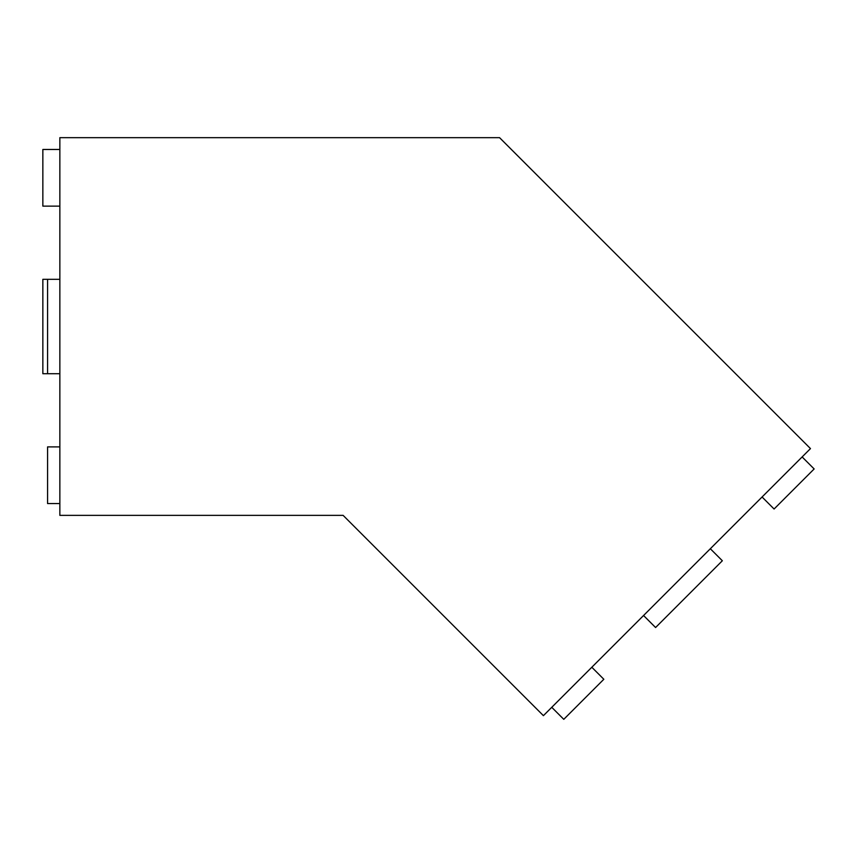 <?xml version="1.0" encoding="UTF-8"?>
<svg xmlns="http://www.w3.org/2000/svg" width="857" height="857" viewBox="0 0 857 857"><rect width="100%" height="100%" fill="white"/><g stroke="black" fill="none" stroke-linecap="round" stroke-linejoin="round"><path stroke-width="1.29" d="M59.851 515.357L343.111 515.357L543.413 715.659L810.476 448.597L499.556 137.666L59.851 137.666L59.851 515.357M59.851 149.472L42.85 149.472L42.85 206.13L59.851 206.13M42.85 279.307L47.574 279.307L47.574 373.727L42.85 373.727L42.85 279.307M47.574 373.727L59.851 373.727M59.851 279.307L47.574 279.307M59.851 446.904L47.574 446.904L47.574 503.552L59.851 503.552M551.758 707.314L563.777 719.334L603.831 679.269L591.823 667.249M643.564 615.508L655.584 627.528L722.344 560.757L710.324 548.737M762.077 496.996L774.085 509.015L814.15 468.95L802.131 456.942"/></g></svg>
